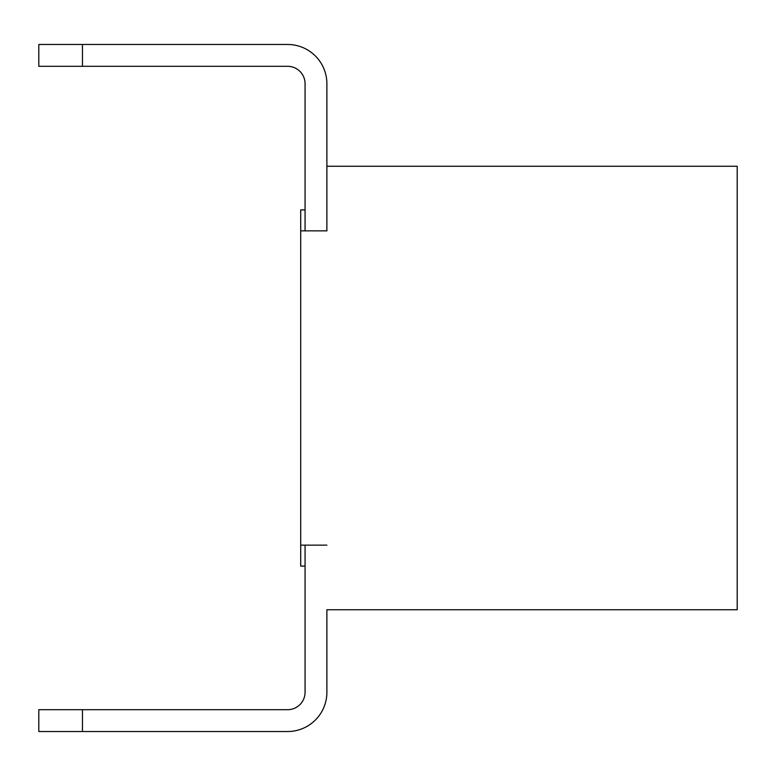 <?xml version="1.0" encoding="UTF-8"?>
<svg xmlns="http://www.w3.org/2000/svg" width="776" height="776" viewBox="0 0 776 776"><rect width="100%" height="100%" fill="white"/><g stroke="black" fill="none" stroke-linecap="round" stroke-linejoin="round"><path stroke-width="1.16" d="M305.065 545.14L305.065 692.24A17.46 17.46 0 0 1 287.605 709.7L82.45 709.7L82.45 731.525L287.605 731.525A39.285 39.285 0 0 0 326.89 692.24L326.89 609.742L737.2 609.742L737.2 166.258L326.89 166.258L326.89 230.86L326.89 83.759A39.285 39.285 0 0 0 287.605 44.474L82.45 44.474L287.605 44.474M326.89 609.742L326.89 692.24M326.89 230.86L300.7 230.86L300.7 209.908L305.065 209.908M326.89 545.14L300.7 545.14L300.7 230.86M287.605 66.299A17.46 17.46 0 0 1 305.065 83.759A17.46 17.46 0 0 0 287.605 66.299A17.46 17.46 0 0 1 305.065 83.759A17.46 17.46 0 0 0 287.605 66.299A17.46 17.46 0 0 1 305.065 83.759A17.46 17.46 0 0 0 287.605 66.299A17.46 17.46 0 0 1 305.065 83.759A17.46 17.46 0 0 0 287.605 66.299A17.46 17.46 0 0 1 305.065 83.759A17.46 17.46 0 0 0 287.605 66.299A17.46 17.46 0 0 1 305.065 83.759A17.46 17.46 0 0 0 287.605 66.299A17.46 17.46 0 0 1 305.065 83.759A17.46 17.46 0 0 0 287.605 66.299A17.46 17.46 0 0 1 305.065 83.759A17.46 17.46 0 0 0 287.605 66.299A17.46 17.46 0 0 1 305.065 83.759A17.46 17.46 0 0 0 287.605 66.299A17.46 17.46 0 0 1 305.065 83.759A17.46 17.46 0 0 0 287.605 66.299A17.46 17.46 0 0 1 305.065 83.759A17.46 17.46 0 0 0 287.605 66.299A17.46 17.46 0 0 1 305.065 83.759A17.46 17.46 0 0 0 287.605 66.299A17.46 17.46 0 0 1 305.065 83.759A17.46 17.46 0 0 0 287.605 66.299A17.46 17.46 0 0 1 305.065 83.759A17.46 17.46 0 0 0 287.605 66.299A17.46 17.46 0 0 1 305.065 83.759A17.46 17.46 0 0 0 287.605 66.299A17.46 17.46 0 0 1 305.065 83.759A17.46 17.46 0 0 0 287.605 66.299A17.46 17.46 0 0 1 305.065 83.759A17.46 17.46 0 0 0 287.605 66.299L38.8 66.299L38.8 44.474L82.45 44.474L82.45 66.299M326.89 166.258L326.89 83.759M305.065 230.86L305.065 83.759M82.45 709.7L38.8 709.7L38.8 731.525L287.605 731.525M305.065 692.24A17.46 17.46 0 0 1 287.605 709.7A17.46 17.46 0 0 0 305.065 692.24A17.46 17.46 0 0 1 287.605 709.7A17.46 17.46 0 0 0 305.065 692.24A17.46 17.46 0 0 1 287.605 709.7A17.46 17.46 0 0 0 305.065 692.24A17.46 17.46 0 0 1 287.605 709.7A17.46 17.46 0 0 0 305.065 692.24A17.46 17.46 0 0 1 287.605 709.7A17.46 17.46 0 0 0 305.065 692.24A17.46 17.46 0 0 1 287.605 709.7A17.46 17.46 0 0 0 305.065 692.24A17.46 17.46 0 0 1 287.605 709.7A17.46 17.46 0 0 0 305.065 692.24A17.46 17.46 0 0 1 287.605 709.7A17.46 17.46 0 0 0 305.065 692.24A17.46 17.46 0 0 1 287.605 709.7A17.46 17.46 0 0 0 305.065 692.24A17.46 17.46 0 0 1 287.605 709.7A17.46 17.46 0 0 0 305.065 692.24A17.46 17.46 0 0 1 287.605 709.7A17.46 17.46 0 0 0 305.065 692.24A17.46 17.46 0 0 1 287.605 709.7A17.46 17.46 0 0 0 305.065 692.24A17.46 17.46 0 0 1 287.605 709.7A17.46 17.46 0 0 0 305.065 692.24A17.46 17.46 0 0 1 287.605 709.7A17.46 17.46 0 0 0 305.065 692.24A17.46 17.46 0 0 1 287.605 709.7A17.46 17.46 0 0 0 305.065 692.24A17.46 17.46 0 0 1 287.605 709.7A17.46 17.46 0 0 0 305.065 692.24A17.46 17.46 0 0 1 287.605 709.7M305.065 566.092L300.7 566.092L300.7 545.14"/></g></svg>
